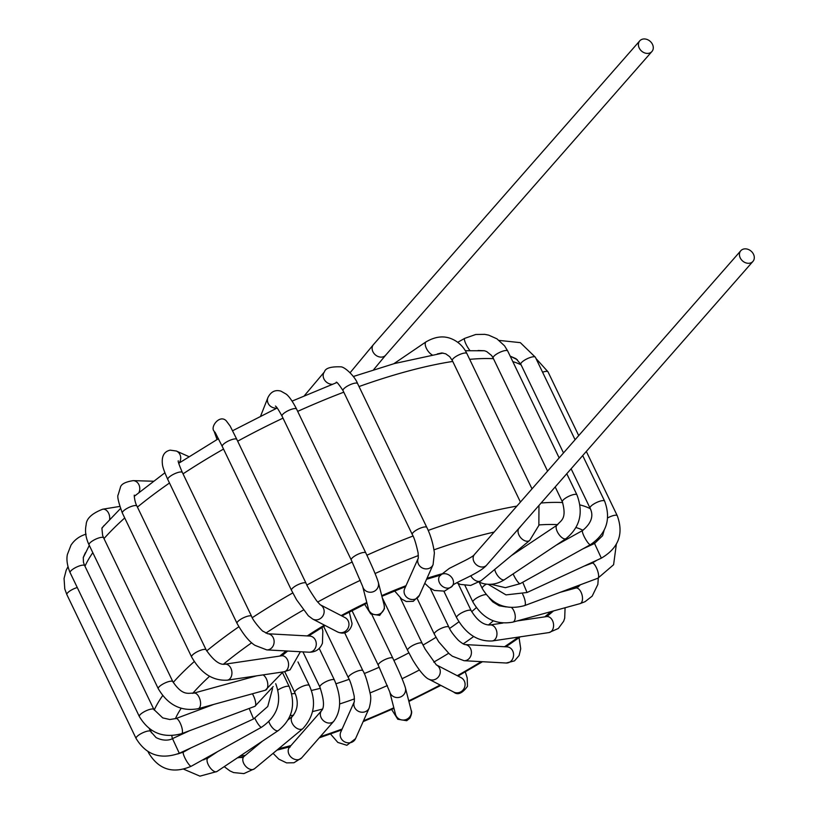 <?xml version="1.0" encoding="UTF-8"?>
<svg xmlns="http://www.w3.org/2000/svg" width="817" height="817" viewBox="0 0 817 817"><rect width="100%" height="100%" fill="white"/><g stroke="black" fill="none" stroke-linecap="round" stroke-linejoin="round"><path stroke-width="1.23" d="M740.233 257.896A8.088 6.495 -138.8 0 1 740.784 250.748A8.088 6.495 -138.8 0 1 751.15 251.187A8.088 6.495 -138.8 0 1 752.937 261.409A8.088 6.495 -138.8 0 1 740.233 257.896M639.211 48.009A8.088 6.495 41.2 0 0 651.925 51.512A8.088 6.495 41.2 0 0 650.128 41.289A8.088 6.495 41.2 0 0 639.762 40.85A8.088 6.495 41.2 0 0 639.211 48.009M752.937 261.409L486.646 565.119A8.088 6.495 -138.8 0 1 473.931 561.616A8.088 6.495 -138.8 0 1 474.493 554.457C473.85 555.744 469.775 558.225 462.279 561.892L449.299 568.397L439.995 575.587A8.088 6.495 -138.8 0 1 450.361 576.026A8.088 6.495 -138.8 0 1 452.158 586.249A8.088 6.495 -138.8 0 1 439.444 582.746A8.088 6.495 -138.8 0 1 439.995 575.587L440.567 575.505M419.417 595.317A8.088 7.373 -156 0 1 409.031 598.769A8.088 7.373 -156 0 1 404.65 588.74L418.253 558.225A8.088 7.373 -156 0 0 422.757 568.172A8.088 7.373 -156 0 0 433.071 564.69L419.417 595.317L413.249 601.343L406.284 601.506L401.709 599.086L394.591 590.926M433.071 564.69L434.389 552.986C432.714 539.598 427.975 529.682 426.831 527.445A8.088 2.247 154.3 0 0 418.57 528.926A8.088 2.247 154.3 0 0 412.258 534.461C414.076 537.331 416.016 543.468 418.1 552.864L418.304 558.113M426.831 527.445L357.601 383.592A8.088 2.247 154.3 0 0 349.298 385.093A8.088 2.247 154.3 0 0 343.028 390.608L412.258 534.461M357.58 383.582C355.14 376.637 344.723 366.649 340.74 366.833C330.824 366.506 325.401 368.171 324.461 371.837A8.088 6.607 40.1 0 0 324.441 379.834A8.088 6.607 40.1 0 0 332.294 384.276M364.627 604.263L370.755 613.945L379.67 615.395L384.46 608.767L384.123 604.968A8.088 7.751 165.6 0 1 378.22 614.486A8.088 7.751 165.6 0 1 368.457 608.992L368.467 609.002M384.123 604.968L378.342 582.47A8.088 7.751 165.6 0 1 372.44 591.988A8.088 7.751 165.6 0 1 362.677 586.483L368.457 608.992M378.342 582.47C376.892 577.384 372.726 567.549 365.822 552.956A8.088 2.247 154.3 0 0 357.57 554.437A8.088 2.247 154.3 0 0 351.259 559.972L362.677 586.483M365.822 552.956L296.591 409.103A8.088 2.247 154.3 0 0 288.35 410.573A8.088 2.247 154.3 0 0 282.028 416.108L351.259 559.972M260.633 416.047L267.905 397.634A8.088 7.435 21.5 0 0 267.864 397.736A8.088 7.435 21.5 0 0 269.426 405.252A8.088 7.435 21.5 0 0 277.086 408.04M337.544 631.929L312.737 619.082A8.088 7.598 117.4 0 0 324.022 610.023A8.088 7.598 117.4 0 0 320.305 604.794L344.978 617.57A8.088 7.598 117.4 0 1 345.785 630.969A8.088 7.598 117.4 0 1 337.544 631.929C349.063 637.015 353.118 623.902 351.759 622.483L349.267 612.004M320.172 604.723L316.669 600.822C310.726 592.182 307.192 586.33 306.058 583.277A8.088 2.247 154.3 0 0 304.823 582.746A8.088 2.247 154.3 0 0 296.132 585.636A8.088 2.247 154.3 0 0 291.495 590.293L296.551 599.76L308.336 615.783L312.737 619.082M306.058 583.277L236.828 439.434A8.088 2.247 154.3 0 0 235.592 438.892A8.088 2.247 154.3 0 0 226.912 441.783A8.088 2.247 154.3 0 0 222.265 446.439L291.495 590.293M236.848 439.434L230.149 426.065L226.238 420.816C219.732 414.076 209.938 426.954 214.085 431.172A8.088 7.761 -19.4 0 0 216.107 434.133M308.908 652.201L266.75 649.893A8.088 6.934 93.1 0 0 273.307 645.522A8.088 6.934 93.1 0 0 267.639 633.747L309.796 636.065A8.088 6.934 93.1 0 1 315.454 647.84A8.088 6.934 93.1 0 1 308.908 652.201C315.505 652.323 320.019 649.311 322.439 643.173L322.827 630.918L321.949 627.466M267.639 633.747L263.248 631.337C263.421 632.572 252.77 620.675 251.605 616.355A8.088 2.247 154.3 0 0 244.099 617.489A8.088 2.247 154.3 0 0 237.032 623.361C243.354 634.574 249.369 641.927 255.108 645.41L266.75 649.893M251.605 616.355L182.375 472.502A8.088 2.247 154.3 0 0 174.869 473.635A8.088 2.247 154.3 0 0 167.791 479.487C164.431 472.022 162.644 466.987 162.43 464.373C161.48 456.264 164.064 451.515 170.181 450.147L176.38 451.025A8.088 7.557 -65.9 0 1 179.086 463.035M283.724 654.223L281.538 655.806A8.088 5.79 81.6 0 1 288.258 661.984A8.088 5.79 81.6 0 1 285.256 671.36A8.088 5.79 81.6 0 1 283.907 671.799L290.066 669.838L300.39 651.741M281.538 655.806L224.91 664.19A8.088 5.79 81.6 0 1 231.63 670.369A8.088 5.79 81.6 0 1 228.637 679.734A8.088 5.79 81.6 0 1 227.279 680.183L283.907 671.799M224.91 664.19C219.61 665.12 213.36 660.361 206.17 649.923A8.088 2.247 154.3 0 0 200.379 650.352A8.088 2.247 154.3 0 0 192.598 654.897A8.088 2.247 154.3 0 0 191.597 656.929C200.839 673.208 212.737 680.959 227.279 680.183M206.17 649.923L136.939 506.07A8.088 2.247 154.3 0 0 131.149 506.499A8.088 2.247 154.3 0 0 123.367 511.044A8.088 2.247 154.3 0 0 122.356 513.045C118.404 502.261 117.025 496.133 118.22 494.673L120.334 487.667C120.885 484.246 125.185 481.907 133.222 480.631A8.088 6.842 -88.3 0 1 138.972 492.437M263.003 674.893A8.088 4.248 74.6 0 1 267.659 683.032A8.088 4.248 74.6 0 1 265.341 690.222L282.968 671.942M256.712 675.822L193.813 693.133A8.088 4.248 74.6 0 1 200.063 699.801A8.088 4.248 74.6 0 1 198.102 708.717L265.341 690.222M193.813 693.133C188.38 692.836 182.804 696.421 172.857 681.695A8.088 2.247 154.3 0 0 164.595 683.175A8.088 2.247 154.3 0 0 158.284 688.711C167.924 705.051 181.2 711.719 198.102 708.717M172.857 681.695L103.626 537.852A8.088 2.247 154.3 0 0 95.385 539.312A8.088 2.247 154.3 0 0 89.043 544.847L158.284 688.711M109.652 519.326A8.088 5.658 -99.2 0 0 102.748 509.195C91.882 513.433 86.347 518.632 86.153 524.78C84.774 531.224 85.734 537.903 89.043 544.847M119.721 506.438L102.697 509.205A8.088 5.658 -99.2 0 0 102.636 509.216M252.392 693.786A8.088 2.42 69.5 0 1 255.435 701.527A8.088 2.42 69.5 0 1 254.924 706.307L273.184 686.566M213.788 704.407L176.012 718.511A8.088 2.42 69.5 0 1 181.108 725.241A8.088 2.42 69.5 0 1 181.67 733.656L254.924 706.307M176.012 718.511L169.834 719.522L162.726 717.898L153.923 709.513A8.088 2.247 154.3 0 0 145.661 710.994A8.088 2.247 154.3 0 0 139.35 716.529C149.205 732.91 163.308 738.619 181.67 733.656M153.923 709.513L84.692 565.66A8.088 2.247 154.3 0 0 76.522 567.1A8.088 2.247 154.3 0 0 70.099 572.625C65.431 561.545 67.3 555.182 67.372 554.539L70.977 545.194C74.572 539.741 79.617 536.064 86.102 534.165M249.175 708.451L253.587 718.94L267.751 706.491L272.531 688.66M189.728 730.643L172.499 738.609L179.291 753.284L253.587 718.94M172.499 738.609C172.99 738.466 166.127 742.724 156.047 737.557L150.665 731.47A8.088 2.247 154.3 0 0 142.403 732.951A8.088 2.247 154.3 0 0 136.102 738.486C146.1 754.949 160.5 759.881 179.291 753.284M77.268 587.535A8.088 2.247 154.3 0 0 69.802 591.028A8.088 2.247 154.3 0 0 66.871 594.633L136.102 738.486M254.884 718.306A8.088 1.593 61 0 0 261.532 727.232C277.627 716.192 282.355 701.68 275.717 683.696M191.127 747.81L183.406 752.1A8.088 1.593 61 0 0 185.939 759.943A8.088 1.593 61 0 0 191.26 766.234L261.532 727.232M148.888 752.12A8.088 2.247 154.3 0 0 148.745 753.1C158.896 769.706 173.061 774.087 191.26 766.234M277.964 689.977A8.088 2.247 -25.7 0 1 289.3 686.77L282.692 673.034M268.895 721.666A8.088 3.503 56.3 0 0 273.358 728.703A8.088 3.503 56.3 0 0 278.311 730.561C292.343 719.185 296.009 704.591 289.3 686.77M217.73 751.538L207.886 758.105A8.088 3.503 56.3 0 0 207.12 759.34A8.088 3.503 56.3 0 0 210.377 768.031A8.088 3.503 56.3 0 0 216.862 771.554L278.311 730.561M284.714 671.666L294.763 692.55A8.088 2.247 -25.7 0 1 295.866 690.396A8.088 2.247 -25.7 0 1 303.648 685.923A8.088 2.247 -25.7 0 1 309.337 685.534L297.96 661.913M294.763 692.55C298.665 701.507 297.939 709.381 292.598 716.141A8.088 5.178 50.3 0 0 291.771 722.238A8.088 5.178 50.3 0 0 302.923 728.58C314.402 715.866 316.536 701.507 309.337 685.534M262.523 741.09L244.14 756.338A8.088 5.178 50.3 0 0 243.323 762.435A8.088 5.178 50.3 0 0 254.465 768.787L302.923 728.58M302.933 651.874L319.886 687.097A8.088 2.247 -25.7 0 1 323.481 683.053A8.088 2.247 -25.7 0 1 334.449 680.081L319.212 648.412M319.886 687.097C323.971 699.352 324.574 707.154 321.684 710.524A8.088 6.495 41.2 0 0 324.196 721.309A8.088 6.495 41.2 0 0 333.847 721.176C341.343 710.78 341.547 697.085 334.449 680.081M321.684 710.524L289.545 747.187A8.088 6.495 41.2 0 0 292.047 757.972A8.088 6.495 41.2 0 0 301.698 757.839L333.847 721.176M323.655 626.435L348.379 677.793A8.088 2.247 -25.7 0 1 355.283 671.982A8.088 2.247 -25.7 0 1 362.942 670.788L344.713 632.899M348.379 677.793C350.207 680.724 352.158 686.862 354.221 696.217L354.353 701.609A8.088 7.373 24 0 0 355.722 709.187A8.088 7.373 24 0 0 363.391 712.179A8.088 7.373 24 0 0 369.192 708.033C370.836 701.956 371.173 697.207 370.203 693.786C367.579 681.858 365.158 674.188 362.942 670.788M354.364 701.568L340.771 732.073A8.088 7.373 24 0 0 342.017 739.753A8.088 7.373 24 0 0 349.747 742.796A8.088 7.373 24 0 0 355.538 738.66L369.192 708.033M351.984 610.595L378.302 665.283A8.088 2.247 -25.7 0 1 381.192 661.709A8.088 2.247 -25.7 0 1 388.596 658.206A8.088 2.247 -25.7 0 1 392.875 658.267L371.98 614.854M378.302 665.283L389.719 691.805A8.088 7.751 -14.4 0 0 404.027 694.307A8.088 7.751 -14.4 0 0 405.385 687.781C403.69 682.093 399.523 672.258 392.875 658.267M389.719 691.805L395.499 714.303A8.088 7.751 -14.4 0 0 409.797 716.805A8.088 7.751 -14.4 0 0 411.165 710.279L405.385 687.781M382.244 597.687L407.622 650.403A8.088 2.247 -25.7 0 1 412.013 645.879A8.088 2.247 -25.7 0 1 420.643 642.846A8.088 2.247 -25.7 0 1 422.185 643.398L400.299 597.911M407.622 650.403L412.718 659.932C422.062 675.261 427.158 678.59 428.864 679.203A8.088 7.598 -62.6 0 0 440.23 670.686A8.088 7.598 -62.6 0 0 436.431 664.915M428.864 679.203L453.67 692.04A8.088 7.598 -62.6 0 0 465.047 683.533A8.088 7.598 -62.6 0 0 461.105 677.681L436.421 664.905M417.242 598.657L434.338 634.176A8.088 2.247 -25.7 0 1 440.394 628.763A8.088 2.247 -25.7 0 1 448.819 627.037A8.088 2.247 -25.7 0 1 448.901 627.17L430.14 588.189M434.338 634.176L438.678 641.764L449.207 653.774L452.383 656.214L464.056 660.708A8.088 6.934 -86.9 0 0 470.97 655.387A8.088 6.934 -86.9 0 0 468.764 646.186A8.088 6.934 -86.9 0 0 464.934 644.562L464.934 644.562C463.719 644.378 461.554 642.969 458.429 640.344C453.527 635.146 450.351 630.755 448.901 627.17M464.056 660.708L506.203 663.016A8.088 6.934 -86.9 0 0 513.127 657.695A8.088 6.934 -86.9 0 0 510.921 648.494A8.088 6.934 -86.9 0 0 507.091 646.87L464.944 644.562M443.907 591.283L456.621 617.713A8.088 2.247 -25.7 0 1 462.933 612.178A8.088 2.247 -25.7 0 1 471.195 610.697L458.082 583.471M456.621 617.713C465.864 633.992 477.761 641.733 492.304 640.957A8.088 5.79 -98.4 0 0 496.859 632.215A8.088 5.79 -98.4 0 0 490.088 624.944A8.088 5.79 -98.4 0 0 489.934 624.964L489.751 624.995C483.215 625.015 477.036 620.246 471.195 610.697M492.304 640.957L548.932 632.583A8.088 5.79 -98.4 0 0 553.487 623.841A8.088 5.79 -98.4 0 0 546.706 616.569A8.088 5.79 -98.4 0 0 546.563 616.59L517.13 620.94M464.975 585.503L472.972 602.119A8.088 2.247 -25.7 0 1 477.424 597.564A8.088 2.247 -25.7 0 1 486.074 594.572M472.972 602.119C482.612 618.469 495.878 625.138 512.79 622.135A8.088 4.248 -105.4 0 0 515.231 615.916A8.088 4.248 -105.4 0 0 511.605 607.613M512.79 622.135L580.029 603.64A8.088 4.248 -105.4 0 0 581.98 594.715A8.088 4.248 -105.4 0 0 575.74 588.046L560.053 592.366M479.273 582.276L482.255 588.475A8.088 2.247 -25.7 0 1 486.35 584.135M482.255 588.475C492.11 604.856 506.213 610.575 524.575 605.611A8.088 2.42 -110.5 0 0 522.655 594.173M524.575 605.611L597.83 578.252A8.088 2.42 -110.5 0 0 597.278 569.837A8.088 2.42 -110.5 0 0 592.182 563.107L584.114 566.12M488.127 584.278L505.999 594.888L527.047 592.509L522.737 582.245M527.047 592.509L601.343 558.154L594.551 543.479L582.715 548.953M601.343 558.154C618.592 548.044 623.902 533.909 617.274 515.741A8.088 2.247 154.3 0 0 607.664 517.917M548.023 371.858A8.088 2.247 154.3 0 0 542.58 372.205M490.864 584.278L505.417 587.689L520.163 583.675A8.088 1.593 -119 0 1 513.137 573.902M520.163 583.675L590.436 544.673A8.088 1.593 -119 0 1 585.115 538.372A8.088 1.593 -119 0 1 582.582 530.529L556.111 545.225M590.436 544.673C606.531 533.634 611.259 519.122 604.621 501.127A8.088 2.247 154.3 0 0 596.369 502.608A8.088 2.247 154.3 0 0 590.058 508.143C593.928 515.721 591.447 523.176 582.582 530.529M575.076 439.73L535.401 357.284A8.088 2.247 154.3 0 0 527.149 358.755A8.088 2.247 154.3 0 0 520.827 364.29L563.495 452.945M511.319 555.672L556.98 525.208A8.088 3.503 -123.7 0 0 557.694 532.459A8.088 3.503 -123.7 0 0 564.404 538.873A8.088 3.503 -123.7 0 0 565.956 538.658L504.498 579.662A8.088 3.503 -123.7 0 1 502.945 579.876A8.088 3.503 -123.7 0 1 494.755 569.418M565.956 538.658C579.988 527.292 583.644 512.688 576.945 494.867A8.088 2.247 154.3 0 0 575.27 494.326A8.088 2.247 154.3 0 0 566.681 497.41A8.088 2.247 154.3 0 0 562.372 501.883C567.182 519.571 560.646 520.409 556.98 525.208M559.155 457.898L507.714 351.014A8.088 2.247 154.3 0 0 506.04 350.483A8.088 2.247 154.3 0 0 497.461 353.557A8.088 2.247 154.3 0 0 493.141 358.02L491.599 355.507L486.728 351.596L484.481 350.759L478.098 350.493M507.704 350.993L504.538 345.816L496.94 338.83L488.689 335.144L484.747 334.357L475.749 334.49L464.679 338.371A8.088 1.777 60.6 0 0 464.607 338.422A8.088 1.777 60.6 0 0 465.619 343.344A8.088 1.777 60.6 0 0 469.959 350.544M456.744 582.776L460.39 584.421L470.643 585.442L481.244 580.621A8.088 5.178 -129.7 0 1 474.197 579.713A8.088 5.178 -129.7 0 1 470.766 575.75M481.244 580.621L529.702 540.425A8.088 5.178 -129.7 0 1 522.655 539.506A8.088 5.178 -129.7 0 1 519.377 527.986L518.754 528.497M532.01 488.852L466.875 353.526A8.088 2.247 154.3 0 0 458.664 354.987A8.088 2.247 154.3 0 0 452.312 360.532L520.429 502.067M426.382 341.639A8.088 3.676 55.8 0 0 426.137 341.772A8.088 3.676 55.8 0 0 426.025 341.853A8.088 3.676 55.8 0 0 425.289 345.009A8.088 3.676 55.8 0 0 432.091 354.844M639.762 40.85L373.471 344.56A8.088 6.495 41.2 0 0 372.92 351.718A8.088 6.495 41.2 0 0 385.634 355.221L373.594 369.733M151.411 732.829A248.991 69.302 -25.7 0 1 150.614 729.561M154.209 710.085A248.991 69.302 -25.7 0 1 162.654 695.645M173.224 682.44A248.991 69.302 -25.7 0 1 194.211 661.596M206.681 650.924A248.991 69.302 -25.7 0 1 238.819 626.782M252.279 617.693A248.991 69.302 -25.7 0 1 292.792 592.907M306.916 585.023A248.991 69.302 -25.7 0 1 352.229 561.994M366.904 555.223A248.991 69.302 -25.7 0 1 412.993 536.034M428.19 530.417A248.991 69.302 -25.7 0 1 474.33 515.752A248.991 69.302 -25.7 0 1 516.875 506.121M452.741 361.441A248.991 69.302 154.3 0 0 405.099 371.909A248.991 69.302 154.3 0 0 359.02 386.553M343.783 392.18A248.991 69.302 154.3 0 0 297.684 411.37M282.999 418.151A248.991 69.302 154.3 0 0 237.676 441.18M223.531 449.074A248.991 69.302 154.3 0 0 183.028 473.86M169.487 483.01A248.991 69.302 154.3 0 0 137.43 507.091M124.725 517.968A248.991 69.302 154.3 0 0 103.984 538.607M92.811 552.67A248.991 69.302 154.3 0 0 84.968 566.252M521.123 364.903A248.991 69.302 154.3 0 0 512.821 361.635M493.468 358.694A248.991 69.302 154.3 0 0 469.683 359.347M541.099 503.006A248.991 69.302 -25.7 0 1 562.678 502.547M580.009 504.926A248.991 69.302 -25.7 0 1 590.323 508.736M290.975 745.553A232.825 64.798 -25.7 0 1 278.617 748.75M245.335 755.357A232.825 64.798 -25.7 0 1 240.065 756.072M208.723 757.553A232.825 64.798 -25.7 0 1 207.089 757.441M183.805 751.875A232.825 64.798 -25.7 0 1 183.12 751.517M172.387 738.66A232.825 64.798 -25.7 0 1 171.866 735.657M175.369 718.735A232.825 64.798 -25.7 0 1 181.16 708.308M192.7 693.378A232.825 64.798 -25.7 0 1 209.55 676.292M223.419 664.221A232.825 64.798 -25.7 0 1 251.687 642.775M265.893 633.083A232.825 64.798 -25.7 0 1 303.362 610.044M317.65 602.047A232.825 64.798 -25.7 0 1 360.379 580.305M375.074 573.524A232.825 64.798 -25.7 0 1 418.365 555.56M434.001 549.831A232.825 64.798 -25.7 0 1 494.111 532.071M538.985 524.923A232.825 64.798 -25.7 0 1 557.766 524.647M576.026 527.537A232.825 64.798 -25.7 0 1 582.981 530.304M594.082 542.314A232.825 64.798 -25.7 0 1 594.439 543.53M591.886 562.525A232.825 64.798 -25.7 0 1 591.528 563.352M576.353 586.279A232.825 64.798 -25.7 0 1 574.545 588.373M550.893 611.647A232.825 64.798 -25.7 0 1 544.796 616.845M518.478 637.086A232.825 64.798 -25.7 0 1 504.538 646.737M481.244 661.647A232.825 64.798 -25.7 0 1 457.275 675.7M440.149 685.034A232.825 64.798 -25.7 0 1 408.735 700.833M393.825 707.767A232.825 64.798 -25.7 0 1 363.524 720.747M342.129 729.03A232.825 64.798 -25.7 0 1 320.244 736.689M322.501 709.054A150.849 41.984 -25.7 0 1 312.564 711.556M293.569 715.192A150.849 41.984 -25.7 0 1 290.168 715.641M279.771 656.071A150.849 41.984 -25.7 0 1 286.175 650.955M307.253 635.922A150.849 41.984 -25.7 0 1 324.431 625.138M341.169 615.599A150.849 41.984 -25.7 0 1 366.792 602.517M381.733 595.664A150.849 41.984 -25.7 0 1 406.008 585.707M427.005 578.313A150.849 41.984 -25.7 0 1 441.619 573.902M493.274 620.838A150.849 41.984 -25.7 0 1 488.443 625.005M473.656 636.535A150.849 41.984 -25.7 0 1 463.178 643.888M448.635 653.283A150.849 41.984 -25.7 0 1 433.745 662.117M419.366 670.001A150.849 41.984 -25.7 0 1 402.076 678.723M387.391 685.534A150.849 41.984 -25.7 0 1 370.07 692.898M354.486 698.872A150.849 41.984 -25.7 0 1 339.647 703.968M476.28 607.664A134.682 37.49 -25.7 0 1 471.695 611.688M458.888 621.819A134.682 37.49 -25.7 0 1 449.554 628.467M435.972 637.331A134.682 37.49 -25.7 0 1 423.012 645.073M408.847 652.875A134.682 37.49 -25.7 0 1 393.906 660.432M379.231 667.223A134.682 37.49 -25.7 0 1 364.219 673.565M349.084 679.325A134.682 37.49 -25.7 0 1 336.032 683.737M320.427 688.271A134.682 37.49 -25.7 0 1 311.318 690.488M295.172 693.439A134.682 37.49 -25.7 0 1 291.792 693.858M740.784 250.748L474.493 554.457M486.646 565.119C479.232 573.983 451.576 583.481 452.158 586.249L444.53 591.13L434.389 590.477L429.272 587.556L424.789 583.287M343.038 390.628C338.779 384.143 336.492 381.376 336.165 382.346M304.373 395.694L324.472 371.827M296.612 409.113C290.209 396.602 286.379 394.315 286.226 394.151L280.905 391.129C275.176 389.515 270.825 391.711 267.853 397.726L267.853 397.726M282.008 416.119C278.577 409.756 276.371 406.417 275.4 406.08M222.244 446.439L214.983 432.122M217.036 439.505L214.044 431.049M167.812 479.518L237.032 623.361M182.385 472.543C179.229 465.2 177.851 461.278 178.259 460.778M188.901 456.632L176.37 451.035M122.376 513.086L191.597 656.929M136.96 506.121C134.386 501.72 133.906 493.08 134.427 495.572M153.32 481.223L133.171 480.631M281.896 655.734L287.686 651.037M103.636 537.862L102.615 535.39L101.911 528.344L104.045 525.474M70.119 572.676L139.35 716.529M84.57 565.487L83.467 562.29L83.263 557.48L85.366 552.741M149.286 728.611L150.665 731.47M66.871 594.643L64.778 588.945L64.063 578.467L66.177 570.276L67.954 566.763M183.406 752.1L177.687 753.979M148.03 751.62L148.745 753.1M216.862 771.554L199.951 776.15L183.805 769.236M207.886 758.105L202.442 760.024M288.166 719.818L292.598 716.141M254.465 768.787L243.905 773.597L233.642 772.586L229.945 770.921L224.215 766.652M244.14 756.338L241.934 757.522L239.728 757.533M301.698 757.839L293.946 762.761L286.583 762.884L278.811 759.146L273.082 753.345M289.545 747.187L290.106 747.106M355.538 738.66L346.868 745.288L337.829 742.428L330.517 733.972M411.165 710.279C412.105 711.658 411.697 714.272 409.94 718.112L406.713 720.706L397.797 719.256L391.619 709.462M422.185 643.398L425.218 649.229L436.298 664.844M453.67 692.04C457.643 695.43 462.238 693.521 467.477 686.341L467.201 677.936L465.312 671.901M506.203 663.016L514.516 660.861L519.112 655.51L520.725 648.78L519.071 637.72M502.894 623.044L489.934 624.964M546.563 616.59L548.758 614.987M548.932 632.583L558.317 628.487L563.659 621.257L564.7 618.142L565.078 607.746M489.352 598.146L492.722 601.853L499.167 605.775L506.203 606.929M580.029 603.64L585.033 601.69L592.192 596.114L597.85 584.441L598.31 578.068M575.74 588.046L580.642 584.676M597.83 578.252L613.598 564.731L616.335 544.306M592.182 563.107L596.921 560.196M594.551 543.479L602.609 535.676L604.08 530.468M548.044 371.898L578.702 435.604M586.32 451.433L617.274 515.741M547.972 371.786L535.983 358.489M571.114 468.784L590.058 508.143M582.695 455.569L604.621 501.127M535.37 357.233L520.337 342.65L499.177 340.413M520.807 364.239L516.038 358.724L510.492 356.273M479.109 582.204L482.939 583.501C490.506 585.329 497.696 584.043 504.498 579.662M493.141 358.03L547.564 471.113M555.182 486.942L562.372 501.883M566.773 473.727L576.945 494.867M457.724 342.303L464.679 338.381M519.377 527.986L521.624 525.229M529.702 540.425L538.863 525.413L538.975 505.437M452.312 360.532L449.677 356.661L445.704 353.802L441.731 352.964L437.289 353.945M466.885 353.536C463.566 346.786 458.654 341.966 452.128 339.075C444.121 335.481 435.43 336.41 426.035 341.874M393.855 363.718L426.137 341.772M373.471 344.56L350.115 372.715M651.925 51.512L385.624 355.221M308.56 635.994L325.166 625.526M341.874 615.967L366.956 603.15M381.896 596.298L405.61 586.596M426.576 579.273L440.373 575.168M353.353 376.494L394.468 363.545L443.008 353.046M465.373 350.728L484.542 350.769M510.176 356.141L517.324 359.725M83.242 557.664L89.308 545.388M102.054 527.813L120.456 508.582M134.315 496.287L164.891 472.788M178.739 463.27L218.445 438.698M232.579 430.753L277.177 408M292.118 401.096L336.737 382.581M202.871 759.79L203.872 759.83M237.39 757.859L243.149 757.032M276.902 750.169L289.902 746.769M580.121 584.87L578.283 586.943M553.538 610.922L546.91 616.518M520.358 636.811L505.866 646.809M482.51 661.719L457.98 676.067M440.853 685.402L408.898 701.466M393.988 708.4L363.126 721.636M341.731 729.928L319.243 737.833"/></g></svg>

